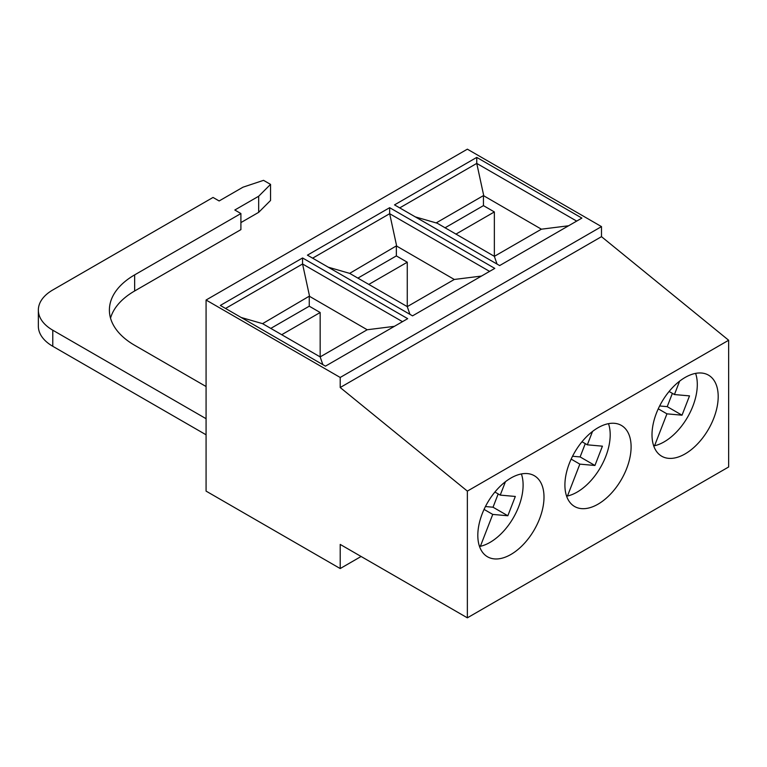 <?xml version="1.0" encoding="UTF-8"?>
<svg xmlns="http://www.w3.org/2000/svg" width="767" height="767" viewBox="0 0 767 767"><rect width="100%" height="100%" fill="white"/><g stroke="black" fill="none" stroke-linecap="round" stroke-linejoin="round"><path stroke-width="1.15" d="M322.849 364.641L320.165 356.904L320.165 312.505L281.71 334.709M320.165 312.505L309.254 306.196L309.254 296.187L367.201 329.752L320.165 356.904L262.573 323.655L241.145 317.471M270.789 328.401L309.254 306.196M497.035 264.069L494.36 256.341L494.36 211.932L455.905 234.136M409.942 314.355L407.267 306.627L454.294 279.466L481.484 276.062M494.36 211.932L483.44 205.633L483.44 195.614L436.413 222.766L494.36 256.341L541.397 229.189L568.577 225.776M302.562 257.971L220.321 305.448L325.448 366.147L407.689 318.66L302.562 257.971L302.562 263.982L402.483 321.67M394.382 326.339L367.201 329.752M389.665 207.684L307.423 255.162L412.541 315.86L494.782 268.383L389.665 207.684L389.665 213.696L489.576 271.384M476.758 157.398L394.516 204.885L499.643 265.574L581.885 218.096L476.758 157.398L476.758 163.409L576.679 221.097M262.573 323.655L309.254 296.187M396.347 245.9L349.666 273.368L407.267 306.627L407.267 262.218L396.347 255.91L396.347 245.9L454.294 279.466M483.44 195.614L541.397 229.189M340.203 568.548L340.203 544.417L467.362 617.828L728.65 466.978L728.65 340.251L601.491 236.667L601.491 226.61L467.362 149.172L206.074 300.022L206.074 491.11L340.203 568.548L361.104 556.478M407.267 262.218L368.802 284.423M444.985 227.837L483.44 205.633M225.527 308.459L302.562 263.982L309.609 296.503M357.892 278.114L396.347 255.91M349.666 273.368L328.238 267.184M312.629 258.172L389.665 213.696L396.702 246.217M436.768 223.092L415.34 216.898M399.722 207.886L476.758 163.409L483.795 195.93M206.074 300.022L340.203 377.46L601.491 226.61M340.203 377.46L340.203 387.517L601.491 236.667M340.203 387.517L467.362 491.11L728.65 340.251M510.908 554.464A46.806 27.027 120 0 0 541.483 513.219A46.806 27.027 120 0 0 534.311 475.713A46.806 27.027 120 0 0 487.505 502.74A46.806 27.027 120 0 0 487.505 556.784A46.806 27.027 120 0 0 510.908 554.464M685.104 453.901A46.806 27.027 120 0 0 715.678 412.656A46.806 27.027 120 0 0 708.507 375.149A46.806 27.027 120 0 0 661.7 402.167A46.806 27.027 120 0 0 661.7 456.221A46.806 27.027 120 0 0 685.104 453.901M598.001 504.187A46.806 27.027 120 0 0 628.585 462.942A46.806 27.027 120 0 0 621.404 425.436A46.806 27.027 120 0 0 574.598 452.453A46.806 27.027 120 0 0 574.598 506.498A46.806 27.027 120 0 0 598.001 504.187M467.362 491.11L467.362 617.828M38.35 310.089L38.35 326.176A49.27 28.446 -0 0 0 52.779 346.291L52.779 330.203A49.27 28.446 180 0 1 38.35 310.089A49.27 28.446 180 0 1 52.779 289.974L213.034 197.445L219.132 200.964L242.995 187.186L263.541 180.341L270.54 184.377L258.68 196.237L258.68 212.334L270.54 200.475L270.54 184.377M240.905 229.63L134.647 290.981L134.647 274.883L240.905 213.542L240.905 229.63M134.647 274.883A86.22 49.778 -0 0 0 109.393 310.089A86.22 49.778 -0 0 0 134.647 345.284L206.074 386.52M258.68 196.237L234.817 210.014L240.905 213.542M52.779 330.203L206.074 418.696M258.68 212.334L240.905 222.593M110.534 318.132A86.22 49.778 180 0 1 134.647 290.981M206.074 434.793L52.779 346.291M658.259 408.83L666.945 413.844L682.026 415.196L689.514 395.887L674.433 394.545L669.102 391.467M666.945 413.844L654.567 445.742L653.436 445.09M679.62 381.151L674.433 394.545M585.279 443.642L580.12 456.931L594.933 465.483L602.421 446.173L587.33 444.822L592.527 431.438M571.156 459.117L579.842 464.131L594.933 465.483M579.842 464.131L567.475 496.019A46.806 27.027 120 0 0 577.1 492.117A46.806 27.027 120 0 0 608.49 423.662M654.567 445.742A46.806 27.027 120 0 0 664.203 441.83A46.806 27.027 120 0 0 695.592 373.376M582.009 441.754L587.33 444.822M672.371 393.356L667.223 406.644L682.026 415.196M667.223 406.644L659.639 405.964M567.475 496.019L566.343 495.367M498.186 493.929L493.028 507.217L485.444 506.536M580.12 456.931L572.546 456.25M493.028 507.217L507.831 515.76L515.319 496.46L500.237 495.108L505.434 481.724M484.063 509.403L492.75 514.417L507.831 515.76M492.75 514.417L480.372 546.305A46.806 27.027 120 0 0 490.008 542.403A46.806 27.027 120 0 0 521.397 473.948M480.372 546.305L479.241 545.653M494.907 492.031L500.237 495.108"/></g></svg>
